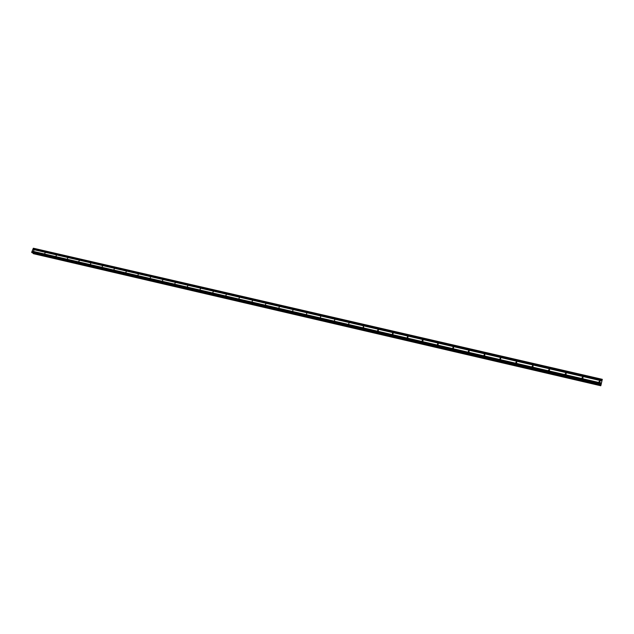 <?xml version="1.0" encoding="UTF-8"?>
<svg xmlns="http://www.w3.org/2000/svg" width="634" height="634" viewBox="0 0 634 634"><rect width="100%" height="100%" fill="white"/><g stroke="black" fill="none" stroke-linecap="round" stroke-linejoin="round"><path stroke-width="0.95" d="M34.03 250.097L33.547 251.048L34.03 250.097M45.18 252.673L44.697 253.632L45.18 252.673M56.442 255.28L55.95 256.239L56.442 255.28M67.806 257.903L67.315 258.87L67.806 257.903M79.282 260.558L78.79 261.533L79.282 260.558M90.868 263.237L90.377 264.212L90.868 263.237M102.573 265.947L102.082 266.922L102.573 265.947M114.397 268.673L113.898 269.664L114.397 268.673M126.332 271.431L125.833 272.422L126.332 271.431M138.386 274.221L137.887 275.219L138.386 274.221M150.559 277.034L150.187 278.088L150.559 277.034M162.859 279.879L162.359 280.886L162.859 279.879M175.285 282.756L174.778 283.763L175.285 282.756M187.83 285.657L187.323 286.663L187.83 285.657M200.51 288.589L200.003 289.603L200.51 288.589M213.317 291.545L212.802 292.567L213.317 291.545M226.259 294.541L225.894 295.626L226.259 294.541M239.335 297.56L238.97 298.654L239.335 297.56M252.546 300.619L252.023 301.649L252.546 300.619M265.892 303.702L265.377 304.74L265.892 303.702M279.388 306.824L278.857 307.862L279.388 306.824M293.019 309.971L292.662 311.096L293.019 309.971M306.801 313.156L306.444 314.282L306.801 313.156M320.725 316.382L320.376 317.515L320.725 316.382M334.807 319.631L334.459 320.772L334.807 319.631M349.033 322.92L348.692 324.069L349.033 322.92M363.425 326.248L363.076 327.406L363.425 326.248M377.967 329.609L377.626 330.774L377.967 329.609M392.668 333.008L392.327 334.181L392.668 333.008M407.535 336.448L407.202 337.621L407.535 336.448M422.949 340.815L421.998 340.997L422.569 339.919L422.236 341.108M438.157 344.333L437.381 344.611M437.769 343.438L437.436 344.627L437.769 343.438M453.532 347.9L452.7 348.153M453.136 346.988L452.811 348.193L453.136 346.988M469.081 351.513L468.201 351.735M468.684 350.586L468.36 351.791L468.684 350.586M484.796 355.167L483.877 355.349M484.408 354.216L484.083 355.436L484.408 354.216M500.701 358.868L499.735 359.002M500.305 357.893L499.988 359.121L500.305 357.893M516.694 361.768L515.783 362.696L516.393 361.618L516.773 362.616L515.775 362.696M533.043 366.412L532.013 366.42M532.671 365.374L532.354 366.618L532.671 365.374M549.488 370.248L548.434 370.201M549.131 369.186L548.822 370.43L549.131 369.186M566.122 374.139L565.06 374.012M565.782 373.03L565.48 374.29L565.782 373.03M582.955 378.07L581.877 377.872M582.638 376.929L582.337 378.197L582.638 376.929M599.978 382.048L598.9 381.779M599.693 380.875L600.065 381.082L599.392 382.151L599.027 381.945L599.693 380.875M600.992 385.012L32.065 252.728L600.992 385.012L602.3 379.33L33.42 248.235L31.7 252.173L32.08 252.728M33.198 252.99L33.388 253.679L600.794 385.765L600.969 385.004M600.786 385.765L33.396 253.679M407.908 337.328L407.25 337.637M393.025 333.896L392.438 334.197M378.308 330.504L377.793 330.789M363.742 327.152L363.314 327.413M32.786 249.424L601.935 380.915M32.12 251.119L601.436 383.094M32.857 249.384L601.951 380.844M32.928 249.202L602.007 380.606M32.913 249.091L602.038 380.487M33.198 248.369L602.252 379.552M31.74 252.498L601.04 384.83M31.7 252.173L601.127 384.466M31.985 251.452L601.341 383.53M32.057 251.405L601.357 383.459M32.128 251.222L601.412 383.221M33.214 253.552L600.818 385.67M33.19 253.497L600.826 385.615M33.166 253.267L600.889 385.345M33.166 253.204L600.913 385.274M378.411 330.116L378.181 329.704M393.12 333.563L392.89 333.112M407.995 337.042L407.765 336.551M423.029 340.569L422.807 340.03M438.229 344.135L438.015 343.557M453.595 347.749L453.397 347.115M469.136 351.402L468.954 350.713M484.844 355.103L484.685 354.358M500.717 358.836L500.598 358.044M533.004 366.381L532.98 365.541M549.424 370.185L549.456 369.353M566.035 374.036L566.13 373.22M582.844 377.935L582.995 377.127M599.859 381.882L600.065 381.082"/></g></svg>
